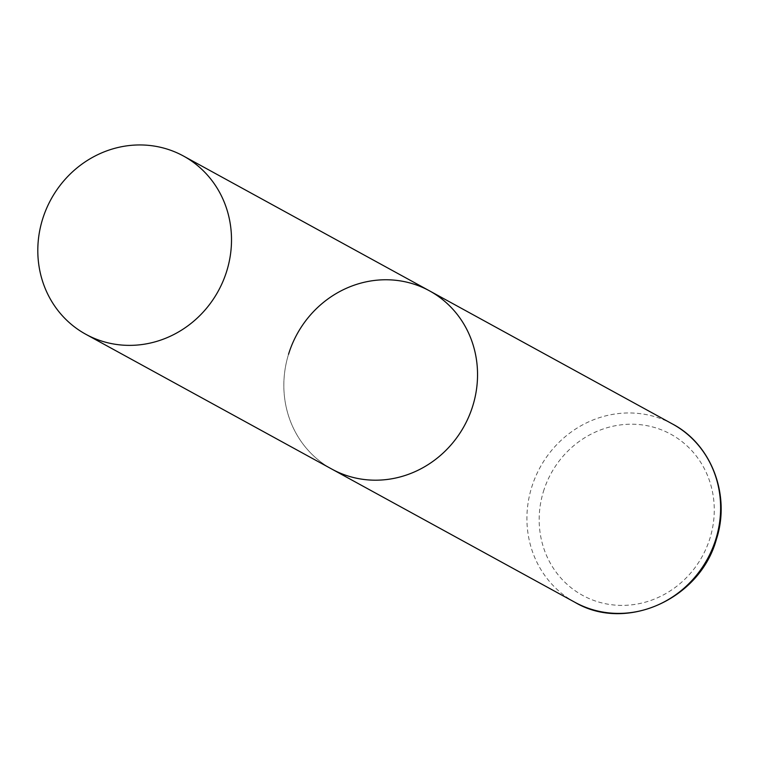 <?xml version="1.0" encoding="UTF-8"?>
<svg xmlns="http://www.w3.org/2000/svg" width="759" height="759" viewBox="0 0 759 759"><rect width="100%" height="100%" fill="white"/><g stroke="black" fill="none" stroke-linecap="round" stroke-linejoin="round"><path stroke-width="0.57" stroke-dasharray="3.79 2.85" d="M429.528 290.858A101.621 95.378 -61.3 0 0 410.496 283.116A101.621 95.378 -61.3 0 0 292.281 344.007A101.621 95.378 -61.3 0 0 331.854 469.1A101.621 95.378 118.7 0 1 288.534 354.282M574.933 602.304A101.621 95.378 118.7 0 1 531.613 487.487A101.621 95.378 118.7 0 1 672.607 424.063M543.416 491.576A91.867 86.222 118.7 0 1 653.66 427.241A91.867 86.222 118.7 0 1 710.035 538.027A91.867 86.222 118.7 0 1 599.79 602.361A91.867 86.222 118.7 0 1 543.416 491.576"/><path stroke-width="1.14" d="M288.534 354.282A101.621 95.378 118.7 0 1 429.528 290.858A101.621 95.378 118.7 0 1 472.848 405.676A101.621 95.378 118.7 0 1 331.854 469.1A101.621 95.378 -61.3 0 0 350.895 476.842A101.621 95.378 -61.3 0 0 469.109 415.951A101.621 95.378 -61.3 0 0 429.528 290.858L672.607 424.063A101.621 95.378 118.7 0 1 715.927 538.881A101.621 95.378 118.7 0 1 574.933 602.304C625.909 632.598 700.102 599.212 716.411 539.279C730.775 495.323 711.629 444.508 672.607 424.063M104.865 342.024A101.621 95.378 -61.3 0 0 223.07 281.134A101.621 95.378 -61.3 0 0 183.498 156.041A101.621 95.378 -61.3 0 0 164.456 148.299A101.621 95.378 -61.3 0 0 46.242 209.19A101.621 95.378 -61.3 0 0 85.824 334.283A101.621 95.378 -61.3 0 0 104.865 342.024M85.824 334.283L574.933 602.304M429.528 290.858L183.498 156.041"/></g></svg>
